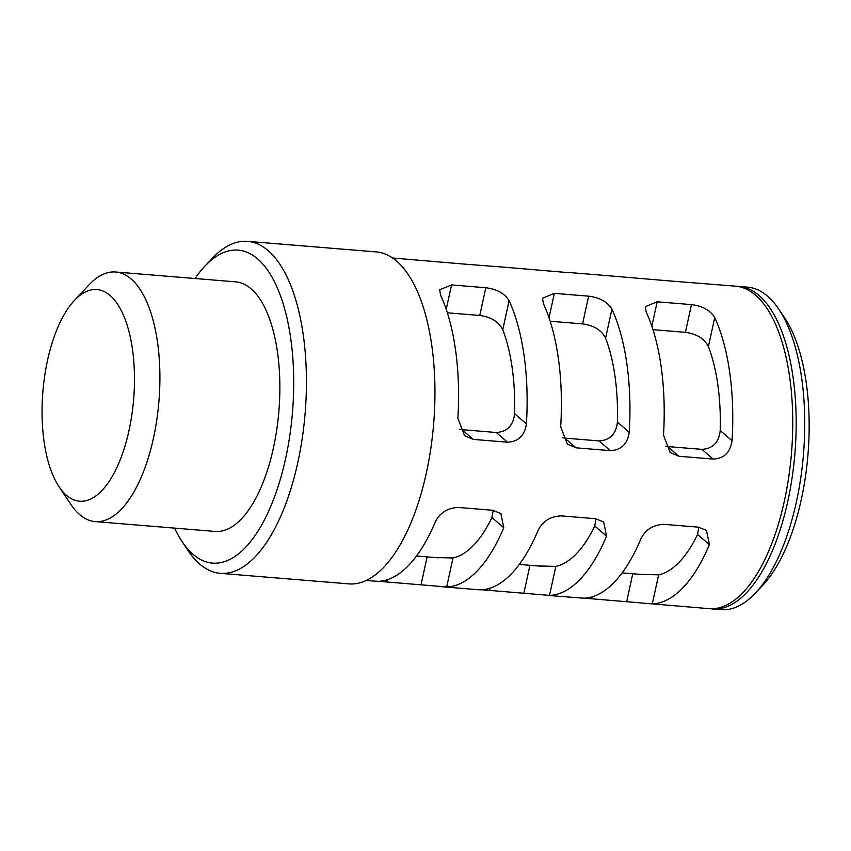 <?xml version="1.0" encoding="UTF-8"?>
<svg xmlns="http://www.w3.org/2000/svg" width="851" height="851" viewBox="0 0 851 851"><rect width="100%" height="100%" fill="white"/><g stroke="black" fill="none" stroke-linecap="round" stroke-linejoin="round"><path stroke-width="1.28" d="M671.726 281.181A161.786 69.399 94.7 0 1 672.364 281.16L735.551 286.17A161.786 69.399 94.7 0 1 784.42 500.782A161.786 69.399 94.7 0 1 709.085 608.656L584.414 598.179M503.749 527.737L491.921 517.568A133.235 57.155 94.7 0 1 453.009 557.958L446.69 586.956A161.786 69.399 94.7 0 0 503.749 527.737L500.888 513.547L492.676 510.27L458.402 507.462C447.498 507.898 439.765 512.781 435.212 522.11A161.786 69.399 94.7 0 1 378.142 581.339L366.121 580.52M485.804 287.734C496.931 289.138 504.696 293.457 509.1 300.701L502.771 329.699C498.707 321.71 491.038 316.955 479.762 315.455L485.804 287.734L451.541 284.925L439.68 289.797L440.552 295.074A161.786 69.399 94.7 0 1 457.859 418.213L464.508 435.648L473.241 439.382L507.515 442.201L496.207 432.478L461.933 429.67L473.241 439.382M174.615 528.109A157.031 67.357 -85.3 0 0 182.188 541.757A157.031 67.357 -85.3 0 0 285.638 458.444A157.031 67.357 -85.3 0 0 277.947 289.34A157.031 67.357 -85.3 0 0 204.783 266.289A157.031 67.357 -85.3 0 0 195.092 278.522M95.163 521.599L215.122 531.439A125.214 53.709 -85.3 0 0 273.426 447.945A125.214 53.709 -85.3 0 0 235.599 281.841L115.651 272.001A125.214 53.709 94.7 0 1 153.467 438.105A125.214 53.709 94.7 0 1 95.163 521.599A125.214 53.709 94.7 0 1 70.973 504.547L59.07 486.761A106.184 45.55 -85.3 0 0 129.022 430.415A106.184 45.55 -85.3 0 0 123.831 316.072A106.184 45.55 -85.3 0 0 74.356 300.488A106.184 45.55 -85.3 0 0 47.518 360.367A106.184 45.55 -85.3 0 0 59.07 486.761M204.783 266.289L212.112 258.491A166.551 71.441 94.7 0 1 247.545 241.354L376.068 251.896A166.551 71.441 94.7 0 1 426.383 472.826A166.551 71.441 94.7 0 1 348.836 583.882L220.313 573.329A166.551 71.441 94.7 0 1 188.135 550.65L182.188 541.757M466.093 264.31A161.786 69.399 94.7 0 1 466.72 264.289L392.577 258.023M479.762 315.455L447.339 312.796M502.771 329.699A133.235 57.155 94.7 0 1 514.578 413.671L526.407 423.841C524.673 435.595 518.376 441.712 507.515 442.201M509.1 300.701A161.786 69.399 94.7 0 1 526.407 423.841M446.69 586.956L378.78 581.307M568.904 272.745A161.786 69.399 94.7 0 1 569.542 272.724L505.462 267.299M611.922 309.136L605.593 338.134C601.529 330.145 593.86 325.39 582.584 323.891L588.626 296.169C599.742 297.573 607.508 301.892 611.922 309.136A161.786 69.399 94.7 0 1 629.229 432.276C627.485 444.031 621.187 450.147 610.337 450.636L576.063 447.817L567.33 444.084L560.681 426.649A161.786 69.399 94.7 0 0 543.374 303.509L542.502 298.233L554.352 293.361L549.023 317.795M610.337 450.636L599.03 440.914L564.756 438.105L576.063 447.817M582.584 323.891L550.15 321.231M588.626 296.169L554.352 293.361M605.593 338.134A133.235 57.155 94.7 0 1 617.4 422.107L629.229 432.276M479.007 589.764L480.953 589.775A161.786 69.399 94.7 0 0 538.023 530.545C542.587 521.227 550.31 516.334 561.224 515.897L595.498 518.706L603.699 521.982L606.572 536.173A161.786 69.399 94.7 0 1 549.501 595.392L481.592 589.743M606.572 536.173L594.743 526.003A133.235 57.155 94.7 0 1 555.831 566.394L549.501 595.392M672.364 281.16L608.274 275.745M714.734 317.572L708.415 346.57C704.341 338.581 696.671 333.826 685.406 332.326L691.448 304.605C702.564 306.009 710.33 310.328 714.734 317.572A161.786 69.399 94.7 0 1 732.041 440.712C730.307 452.466 724.01 458.583 713.159 459.072L678.885 456.264L670.141 452.519L663.493 435.084A161.786 69.399 94.7 0 0 646.186 311.945L645.324 306.668L657.174 301.797L651.845 326.231M713.159 459.072L701.852 449.349L667.578 446.541L678.885 456.264M685.406 332.326L652.972 329.667M691.448 304.605L657.174 301.797M708.415 346.57A133.235 57.155 94.7 0 1 720.212 430.542L732.041 440.712M709.394 544.608L697.565 534.449A133.235 57.155 94.7 0 1 658.642 574.829L652.323 603.827A161.786 69.399 94.7 0 0 709.394 544.608L706.521 530.418L698.309 527.141L664.046 524.333C653.132 524.769 645.398 529.662 640.846 538.981A161.786 69.399 94.7 0 1 583.775 598.21L545.044 595.2M640.526 574.393L658.642 574.829M652.323 603.827L647.856 603.625M697.565 534.449L698.809 527.195M701.852 449.349C712.819 448.732 718.946 442.467 720.212 430.542M665.439 446.19L667.578 446.541M537.704 565.958L555.831 566.394M594.743 526.003L595.987 518.759M599.03 440.914C610.007 440.297 616.124 434.031 617.4 422.107M569.542 272.724L571.5 272.724M562.617 437.754L564.756 438.105M434.882 557.522L453.009 557.958M491.921 517.568L493.165 510.313M496.207 432.478C507.185 431.861 513.313 425.596 514.578 413.671M466.72 264.289L505.462 267.288M459.795 429.319L461.933 429.67M737.264 286.361A161.786 69.399 94.7 0 1 738.976 286.447A161.786 69.399 94.7 0 1 787.845 501.069A161.786 69.399 94.7 0 1 712.521 608.944A161.786 69.399 94.7 0 1 710.808 608.752M778.803 309.179L784.75 318.072A152.276 65.314 94.7 0 1 801.334 499.335A152.276 65.314 94.7 0 1 762.836 585.201L755.518 592.998A161.786 69.399 -85.3 0 0 796.419 501.771A161.786 69.399 -85.3 0 0 778.803 309.179A161.786 69.399 -85.3 0 0 747.54 287.149L738.976 286.447M247.545 241.354A166.551 71.441 94.7 0 1 297.861 462.284A166.551 71.441 94.7 0 1 220.313 573.329M74.356 300.488L89.004 284.883A125.214 53.709 94.7 0 1 115.651 272.001M712.521 608.944L721.084 609.646A161.786 69.399 -85.3 0 0 755.518 592.998M451.541 284.925L446.211 309.36M421.085 584.552L427.128 556.884M387.258 579.744L386.822 581.744M523.908 592.998L529.939 565.319M490.07 588.179L489.633 590.179M626.73 601.434L632.761 573.755M592.892 596.615L592.456 598.615M438.456 557.809L416.501 556.011M541.279 566.245L519.312 564.447M644.101 574.68L622.134 572.883M479.007 589.786L442.222 586.764M608.284 275.724L571.5 272.703"/></g></svg>
